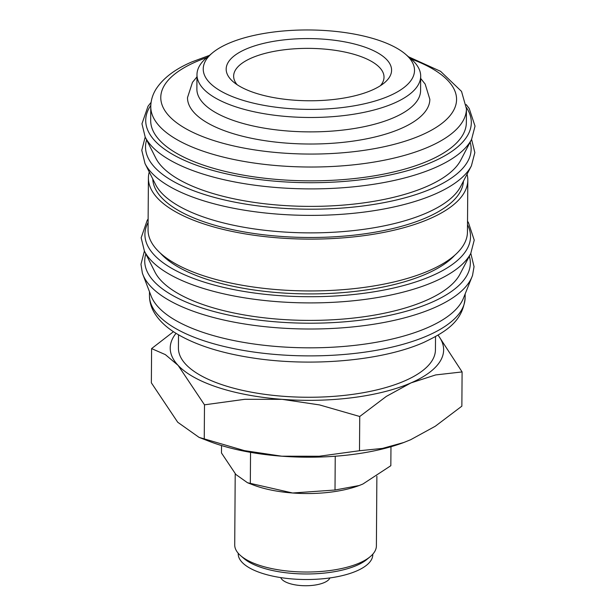 <?xml version="1.0" encoding="UTF-8"?>
<svg xmlns="http://www.w3.org/2000/svg" width="616" height="616" viewBox="0 0 616 616"><rect width="100%" height="100%" fill="white"/><g stroke="black" fill="none" stroke-linecap="round" stroke-linejoin="round"><path stroke-width="0.92" d="M470.801 253.345L474.043 266.613L472.549 275.337A166.374 62.547 -179.6 0 1 472.033 276.723L463.44 298.221A157.842 59.336 -179.6 0 1 362.685 344.39A157.842 59.336 -179.6 0 1 205.005 333.04A157.842 59.336 -179.6 0 1 151.136 296.042L142.843 274.42A166.374 62.547 -179.6 0 1 142.35 273.027L140.972 264.287L144.398 251.066M472.033 276.723A166.374 62.547 -179.6 0 1 434.157 307.777A166.374 62.547 -179.6 0 1 199.623 313.429A166.374 62.547 -179.6 0 1 142.843 274.42M460.013 274.089A155.355 58.397 -179.6 0 1 206.799 305.852A155.355 58.397 -179.6 0 1 154.901 271.956L144.406 251.082A166.189 62.478 -179.6 0 0 199.923 287.341A166.189 62.478 -179.6 0 0 434.195 281.689A166.189 62.478 -179.6 0 0 470.801 253.361L460.013 274.089M454.739 255.255A155.355 58.397 -179.6 0 1 206.984 279.364A155.355 58.397 -179.6 0 1 160.437 253.199M467.059 174.197A159.706 60.037 -179.6 0 1 467.813 180.195A159.706 60.037 -179.6 0 1 374.875 234.018A159.706 60.037 -179.6 0 1 204.558 224.162A159.706 60.037 -179.6 0 1 148.41 177.962A159.706 60.037 -179.6 0 1 149.249 171.98M467.813 180.195L467.452 232.016A159.706 60.037 -179.6 0 1 374.513 285.839A159.706 60.037 -179.6 0 1 204.196 275.983A159.706 60.037 -179.6 0 1 148.056 229.791L148.41 177.962M460.622 186.563A155.355 58.397 -179.6 0 1 207.407 218.326A155.355 58.397 -179.6 0 1 155.517 184.438L145.014 163.556A166.189 62.478 -179.6 0 0 200.531 199.815A166.189 62.478 -179.6 0 0 434.811 194.171A166.189 62.478 -179.6 0 0 471.409 165.835L460.622 186.563M463.432 181.166A155.355 58.397 -179.6 0 1 371.848 232.725A155.355 58.397 -179.6 0 1 207.376 222.938A155.355 58.397 -179.6 0 1 152.776 178.994M466.189 104.574L469.192 108.47L475.028 126.118L471.594 139.347L460.807 160.075A155.355 58.397 -179.6 0 1 207.592 191.838A155.355 58.397 -179.6 0 1 155.702 157.95L145.199 137.068A166.189 62.478 -179.6 0 0 200.716 173.327A166.189 62.478 -179.6 0 0 434.996 167.683A166.189 62.478 -179.6 0 0 471.594 139.347L474.844 152.606L471.409 165.835M466.351 122.599A157.842 59.336 -179.6 0 1 374.497 175.799A157.842 59.336 -179.6 0 1 206.168 166.058A157.842 59.336 -179.6 0 1 150.681 120.397L150.774 106.576A157.842 59.336 -179.6 0 0 206.268 152.237A157.842 59.336 -179.6 0 0 428.767 146.877A157.842 59.336 -179.6 0 0 466.443 108.778L466.351 122.599M405.544 54.239L411.188 59.09A111.858 42.05 -179.6 0 1 420.69 76.215A111.858 42.05 -179.6 0 1 355.601 113.914A111.858 42.05 -179.6 0 1 236.305 107.007A111.858 42.05 -179.6 0 1 196.981 74.651A111.858 42.05 -179.6 0 1 206.722 57.658L212.435 52.891A105.636 39.709 -179.6 0 1 377.377 39.855A105.636 39.709 -179.6 0 1 405.544 54.239A105.636 39.709 -179.6 0 1 371.979 101.902A105.636 39.709 -179.6 0 1 240.379 99.499A105.636 39.709 -179.6 0 1 212.435 52.891M196.981 74.651L196.881 89.05A111.858 42.05 0.4 0 0 236.205 121.406A111.858 42.05 0.4 0 0 355.501 128.305A111.858 42.05 0.4 0 0 420.589 90.606L420.69 76.215M438.03 335.166A136.714 51.39 -179.6 0 1 410.995 382.898A136.714 51.39 -179.6 0 1 282.19 399.345A136.714 51.39 -179.6 0 1 218.28 387.541A136.714 51.39 -179.6 0 1 178.124 365.396L204.489 404.827L244.775 399.307L282.19 399.345L319.565 404.928L359.736 416.493L386.324 396.404L410.995 382.898L435.635 374.936L462.1 371.925L461.861 406.16L435.273 426.249L410.603 439.755L403.834 442.488L382.49 448.41L359.498 450.727L319.211 456.24L281.797 456.202A136.714 51.39 -179.6 0 1 217.879 444.398A136.714 51.39 -179.6 0 1 209.009 441.241L199.053 437.368L177.724 422.253L151.359 382.829L151.598 348.594L165.365 354.624L178.124 365.396A136.714 51.39 -179.6 0 1 176.03 333.341M403.696 442.542A136.714 51.39 -179.6 0 1 403.549 442.596A136.714 51.39 -179.6 0 1 281.797 456.202L244.421 450.619L199.053 437.368M390.968 446.731L390.837 465.704L362.878 484.03L359.19 485.523L335.004 490.013L292.623 493A74.567 28.036 -179.6 0 1 257.757 486.563A74.567 28.036 -179.6 0 1 252.914 484.838L247.486 482.728L235.859 474.482L221.475 452.976L221.529 445.553M359.113 485.547A74.567 28.036 -179.6 0 1 359.036 485.577A74.567 28.036 -179.6 0 1 292.623 493L247.486 482.728M329.914 577.939A24.856 9.348 -179.6 0 1 314.037 585.2A24.856 9.348 -179.6 0 1 289.22 583.414A24.856 9.348 -179.6 0 1 280.742 577.6M376.877 476.307L376.391 545.884A70.84 26.634 -179.6 0 1 370.231 556.648L366.974 559.367A67.298 25.302 -179.6 0 1 261.892 567.675A67.298 25.302 -179.6 0 1 243.951 558.504L240.733 555.74A70.84 26.634 -179.6 0 1 234.719 544.898L235.212 473.789M372.796 554.177L372.788 554.685A67.298 25.302 -179.6 0 1 333.626 577.369A67.298 25.302 -179.6 0 1 261.854 573.219A67.298 25.302 -179.6 0 1 238.2 553.745L238.2 553.237M370.231 556.648A70.84 26.634 -179.6 0 1 259.621 565.388A70.84 26.634 -179.6 0 1 240.733 555.74M435.527 336.621L435.435 349.842A128.505 48.31 -179.6 0 1 360.653 393.154A128.505 48.31 -179.6 0 1 223.6 385.223A128.505 48.31 -179.6 0 1 178.424 348.048L178.517 334.827M237.106 84.7A75.191 28.267 -179.6 0 1 233.641 76.114A75.191 28.267 -179.6 0 1 277.392 50.774A75.191 28.267 -179.6 0 1 357.58 55.417A75.191 28.267 -179.6 0 1 384.014 77.169A75.191 28.267 -179.6 0 1 380.426 85.701M362.508 46.323A82.713 31.093 -179.6 0 1 384.384 82.814A82.713 31.093 -179.6 0 1 255.247 93.024A82.713 31.093 -179.6 0 1 233.195 81.759A82.713 31.093 -179.6 0 1 259.475 44.444A82.713 31.093 -179.6 0 1 362.508 46.323M420.674 78.432L425.171 84.099L429.845 99.315A121.175 45.553 -179.6 0 1 359.336 140.148A121.175 45.553 -179.6 0 1 230.099 132.671A121.175 45.553 -179.6 0 1 187.503 97.621L192.485 82.328L196.966 76.869M250.543 452.36L250.319 483.652M335.243 456.225L335.004 490.013M173.458 331.693L151.598 348.594M462.1 371.925L438.107 335.119M204.489 404.827L204.25 439.054M359.736 416.493L359.498 450.727M469.33 256.171A162.809 61.207 -179.6 0 1 431.47 302.425A162.809 61.207 -179.6 0 1 242.488 317.717A162.809 61.207 -179.6 0 1 145.83 253.915M467.498 224.725A162.809 61.207 -179.6 0 1 431.654 275.937A162.809 61.207 -179.6 0 1 236.621 290.144A162.809 61.207 -179.6 0 1 148.102 222.499M470.131 142.157A162.809 61.207 -179.6 0 1 432.27 188.419A162.809 61.207 -179.6 0 1 243.281 203.704A162.809 61.207 -179.6 0 1 146.623 139.901M466.428 107.554A162.809 61.207 -179.6 0 1 432.455 161.931A162.809 61.207 -179.6 0 1 233.587 175.383A162.809 61.207 -179.6 0 1 150.812 105.351M465.157 293.932L465.126 297.651A157.842 59.336 -179.6 0 1 427.45 335.743A157.842 59.336 -179.6 0 1 204.943 341.102A157.842 59.336 -179.6 0 1 149.457 295.441L149.48 291.73M411.018 58.944A147.894 55.594 -179.6 0 1 421.259 135.189A147.894 55.594 -179.6 0 1 212.774 140.217A147.894 55.594 -179.6 0 1 196.088 61.739A147.894 55.594 -179.6 0 1 206.891 57.519M144.406 251.082L141.156 237.799L147.239 220.243L148.125 219.034M145.014 163.556L141.772 150.281L145.199 137.06L141.957 123.793L148.032 106.229L151.089 102.371M470.801 253.361L474.228 240.125L468.391 222.484L467.529 221.26M465.126 297.651C462.901 321.275 446.461 331.57 423.847 342.388C382.405 360.861 311.08 367.09 252.329 357.896C220.105 352.96 194.433 344.629 175.321 332.894C165.981 327.104 158.997 320.412 154.377 312.828C151.113 307.361 149.472 301.57 149.457 295.441M150.774 106.576C150.881 100.447 152.606 94.672 155.948 89.251C163.078 78.178 175.113 69.038 192.053 61.839L209.455 55.378M408.493 56.772L440.586 71.333L461.523 91.399L466.443 108.778"/></g></svg>
